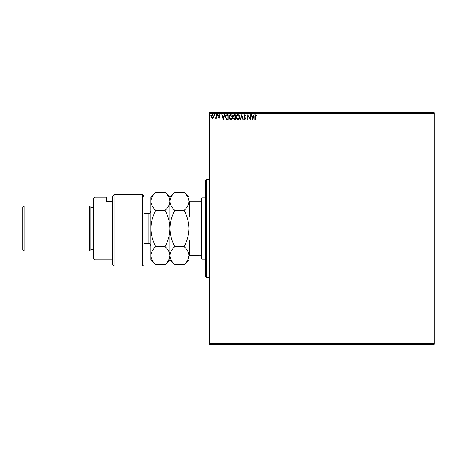 <?xml version="1.0" encoding="UTF-8"?>
<svg xmlns="http://www.w3.org/2000/svg" width="457" height="457" viewBox="0 0 457 457"><rect width="100%" height="100%" fill="white"/><g stroke="black" fill="none" stroke-linecap="round" stroke-linejoin="round"><path stroke-width="0.69" d="M213.413 117.746L212.425 118.323L211.437 117.752L211.083 116.512L212.425 114.718L213.773 116.512L213.413 117.746M216.584 114.781L216.584 118.26L216.218 118.26L216.218 117.752L215.578 118.323L215.476 117.832L216.161 117.146L216.218 114.781L216.584 114.781M219.126 118.323L218.417 117.826L218.629 117.529L219.103 117.895L219.457 117.426L218.417 115.724L219.189 114.718L219.943 115.193L219.737 115.512L219.229 115.147L218.783 115.707L219.823 117.409L219.126 118.323M227.146 114.781L228.254 114.781L228.254 119.545L226.398 119.374L225.324 117.101C225.267 115.73 225.878 114.953 227.146 114.781M235.344 114.781L235.344 119.545L234.67 119.545L233.573 118.363L234.018 117.352L233.264 116.135L234.39 114.781L235.344 114.781M241.759 114.781L243.29 119.545L242.89 119.545L241.73 115.929L240.571 119.545L240.171 119.545L241.759 114.781M250.07 114.781L250.442 114.781L250.442 119.545L248.054 115.992L248.054 119.545L247.688 119.545L247.688 114.781L250.07 118.329L250.07 114.781M255.269 116.375L255.269 119.545L254.897 119.545L254.897 116.329L255.771 114.656L256.674 115.21L256.486 115.575L255.777 115.147L255.269 116.375M209.432 113.416L209.432 112.736L434.15 112.736L434.15 113.416L209.432 113.416L209.432 343.584L434.15 343.584L434.15 344.264L209.432 344.264L209.432 343.584M434.15 113.416L434.15 343.584M252.761 119.545L251.173 114.781L251.573 114.781L252.064 116.306L253.401 116.306L253.892 114.781L254.292 114.781L252.761 119.545M244.786 114.656L245.855 115.701L245.558 115.941L244.809 115.147L244.147 115.952L245.609 118.557L244.758 119.671L243.838 118.86L244.124 118.569L244.763 119.18L245.243 118.574L243.775 115.947L244.786 114.656M239.742 117.141C239.771 118.5 239.165 119.346 237.931 119.671C236.675 119.374 236.052 118.54 236.08 117.163C236.052 115.804 236.663 114.97 237.903 114.656C239.148 114.958 239.759 115.787 239.742 117.141M232.653 117.141C232.682 118.5 232.082 119.346 230.848 119.671C229.585 119.374 228.963 118.54 228.991 117.163C228.963 115.804 229.574 114.97 230.819 114.656C232.059 114.958 232.67 115.787 232.653 117.141M223.307 119.545L221.719 114.781L222.113 114.781L222.605 116.306L223.947 116.306L224.433 114.781L224.833 114.781L223.307 119.545M217.743 115.118L217.441 115.512L217.132 115.118L217.441 114.718L217.743 115.118M214.933 115.118L214.63 115.512L214.322 115.118L214.63 114.718L214.933 115.118M210.351 115.118L210.043 115.512L209.74 115.118L210.043 114.718L210.351 115.118M252.218 116.798L252.732 118.397L253.241 116.798L252.218 116.798M236.446 117.163L237.92 119.18L239.377 117.146L237.92 115.147L236.446 117.163M234.595 119.06L234.978 119.06L234.978 117.529L233.938 118.357L234.595 119.06M234.795 117.043L234.978 115.267L234.561 115.267L233.636 116.135L234.207 116.986L234.795 117.043M229.357 117.163L230.831 119.18L232.287 117.146L230.831 115.147L229.357 117.163M227.889 119.06L227.889 115.267L226.512 115.393L225.689 117.106L226.592 118.923L227.889 119.06M222.765 116.798L223.273 118.397L223.787 116.798L222.765 116.798M211.448 116.506L212.425 117.895L213.408 116.506L212.425 115.147L211.448 116.506M206.707 277.53L205.347 276.165L205.347 180.835L206.707 179.47L206.707 277.53L209.432 277.53M201.943 259.142L201.263 258.462L201.263 198.538L201.943 197.858L201.943 259.142L205.347 259.142M201.943 197.858L205.347 197.858M201.263 255.737L189.004 255.629C188.821 258.805 187.204 261.815 184.16 264.672L174.785 264.672C171.752 261.855 170.141 258.839 169.935 255.629C170.124 252.453 171.741 249.436 174.785 246.586L184.16 246.586C187.187 249.402 188.804 252.413 189.004 255.629L189.004 228.5C188.821 234.852 187.204 240.879 184.16 246.586M189.004 239.965L189.415 240.982L189.415 255.737M201.263 240.982L189.415 240.982M201.263 216.018L189.415 216.018L189.004 217.035M174.785 246.586C171.752 240.953 170.141 234.927 169.935 228.5C170.124 222.148 171.741 216.121 174.785 210.414C171.746 207.575 170.13 204.565 169.935 201.371C170.13 198.172 171.746 195.162 174.785 192.328L184.16 192.328C187.199 195.168 188.81 198.184 189.004 201.371L189.415 201.263L189.415 216.018M201.263 201.263L189.415 201.263M144.064 264.592L142.698 265.951L142.698 194.482L144.064 196.676L144.064 264.592M95.033 259.822L93.668 258.462L93.668 198.538L95.033 197.178L95.033 259.822L112.736 259.822M90.949 249.608L90.949 207.392L89.583 206.027L89.583 250.973L90.949 249.608L93.668 249.608M24.21 250.973L22.85 249.608L22.85 207.392L24.21 206.027L24.21 250.973L89.583 250.973M24.21 206.027L89.583 206.027M90.949 207.392L93.668 207.392M112.736 201.371L106.607 201.371L106.607 197.178L106.607 201.371M95.033 197.178L106.607 197.178M112.736 195.984L114.101 194.482L114.101 265.951L112.736 264.592L112.736 195.984L114.101 194.482L142.698 194.482L144.064 196.676M184.16 210.414C187.187 216.047 188.804 222.073 189.004 228.5L189.004 201.371C188.81 204.57 187.193 207.587 184.16 210.414L174.785 210.414M187.656 196.727L186.085 194.459M187.661 260.262L189.004 255.629L189.004 259.822L184.16 264.672M174.785 264.672L169.935 259.822L169.935 197.178L174.785 192.328M189.004 201.371L189.004 197.178L184.16 192.328M169.935 255.629C169.753 258.805 168.136 261.815 165.091 264.672L155.717 264.672C152.689 261.855 151.073 258.839 150.873 255.629L150.873 197.178L155.717 192.328L165.091 192.328C168.13 195.168 169.747 198.184 169.935 201.371C169.741 204.57 168.125 207.587 165.091 210.414C168.119 216.047 169.736 222.073 169.935 228.5C169.753 234.852 168.136 240.879 165.091 246.586C168.119 249.402 169.736 252.413 169.935 255.629M168.599 260.256L169.935 255.794M168.604 196.75L167.039 194.482M155.717 264.672L150.873 259.822L150.873 255.629C151.056 252.453 152.672 249.436 155.717 246.586C152.689 240.953 151.073 234.927 150.873 228.5C151.056 222.148 152.672 216.121 155.717 210.414C152.678 207.575 151.061 204.565 150.873 201.371C151.067 198.172 152.684 195.162 155.717 192.328M155.717 210.414L165.091 210.414M155.717 246.586L165.091 246.586M144.064 243.484L148.148 243.484L148.148 213.516C149.799 213.356 150.707 212.448 150.873 210.797M206.707 179.47L209.432 179.47M114.101 265.951L142.698 265.951M169.935 259.822L165.091 264.672M169.935 197.178L165.091 192.328M144.064 213.516L148.148 213.516M148.148 243.484C149.799 243.644 150.707 244.552 150.873 246.203"/></g></svg>
